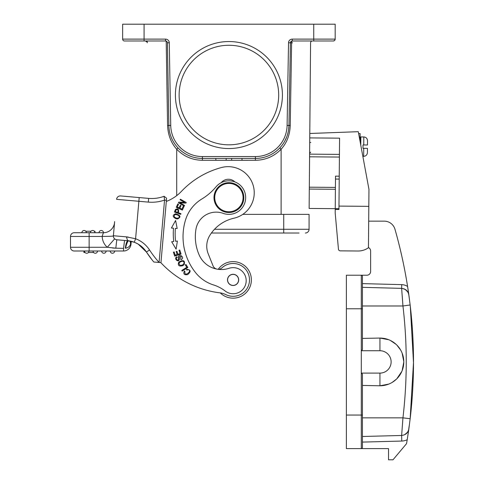 <?xml version="1.0" encoding="UTF-8"?>
<svg xmlns="http://www.w3.org/2000/svg" width="484" height="484" viewBox="0 0 484 484"><rect width="100%" height="100%" fill="white"/><g stroke="black" fill="none" stroke-linecap="round" stroke-linejoin="round"><path stroke-width="0.73" d="M251.214 282.269A18.271 18.271 0 0 1 220.262 292.893A18.271 18.271 0 0 0 251.214 282.269A18.271 18.271 0 0 0 218.211 269.298A5.596 5.596 0 0 1 217.988 269.292A5.596 5.596 0 0 0 221.987 267.821A16.408 16.408 0 0 1 249.441 281.325A16.408 16.408 0 0 1 225.859 294.617A18.646 18.646 0 0 0 220.468 292.917A96.951 96.951 0 0 1 160.803 262.618M195.953 229.265A20.509 20.509 0 0 1 223.178 213.365A16.783 16.783 0 0 0 238.092 183.551A16.783 16.783 0 0 0 216.015 186.848A55.932 55.932 0 0 1 201.919 198.948A37.286 37.286 0 0 0 185.457 220.178A57.65 57.65 0 0 0 195.518 272.559A37.286 37.286 0 0 0 213.553 284.955A37.286 37.286 0 0 1 225.163 291.017A13.05 13.05 0 0 0 246.005 282.874A13.05 13.05 0 0 0 229.023 268.299A24.236 24.236 0 0 1 199.233 255.128A45.345 45.345 0 0 1 195.953 229.265M238.672 280.339A5.596 5.596 0 0 1 232.647 285.469A5.596 5.596 0 0 1 227.522 279.443A5.596 5.596 0 0 1 233.542 274.319A5.596 5.596 0 0 1 238.672 280.339A5.596 5.596 0 0 1 238.666 280.381A5.596 5.596 0 0 1 232.61 285.463M227.849 281.549A5.499 5.499 0 0 0 234.752 285.137A5.499 5.499 0 0 0 238.34 278.233A5.499 5.499 0 0 0 231.443 274.646A5.499 5.499 0 0 0 227.849 281.549M179.128 207.866L177.259 207.007L178.529 204.248L177.809 203.921L176.255 207.291L182.353 210.098L183.956 206.62L183.236 206.287L181.917 209.148L179.842 208.193L181.028 205.615L180.314 205.283L179.128 207.866M179.401 256.677L179.28 257.131L181.064 256.381M180.72 259.182L181.058 256.399L180.72 259.182L181.052 259.793L180.738 259.206M181.052 259.793L182.051 259.043C184.265 256.774 178.929 253.332 178.421 257.034L178.505 258.365M178.487 258.238C179.262 262.225 174.694 258.867 177.259 257.434L176.926 256.792C172.836 258.438 179.667 264.04 179.37 258.196L179.292 257.131M182.619 261.154C178.856 262.086 178.106 263.538 180.375 265.504C178.106 263.538 178.856 262.086 182.619 261.154C184.628 262.08 184.561 263.369 182.42 265.026M182.48 264.984L180.302 265.504M184.168 264.621C185.209 260.459 183.418 259.599 178.802 262.038C177.549 265.45 178.892 266.666 182.831 265.686L184.168 264.621M178.892 215.695C179.758 217.588 178.85 218.375 176.17 218.06C178.85 218.375 179.758 217.588 178.892 215.695C175.492 213.874 173.974 214.321 174.343 217.044C173.974 214.321 175.492 213.874 178.892 215.695M176.243 218.066L174.288 217.001M177.731 218.919C181.264 216.917 180.514 215.211 175.486 213.801C172.292 215.192 172.473 216.838 176.037 218.75L177.731 218.919M188.137 269.745L186.757 270.048L188.137 269.745M188.052 269.739C193.297 269.915 183.823 278.161 184.961 271.506L184.35 271.034C183.14 273.974 184.241 275.166 187.653 274.616C191.301 271.445 190.914 269.679 186.485 269.31L186.757 270.048M177.67 212.482C178.517 210.129 178.009 209.257 176.134 209.862C178.009 209.257 178.517 210.129 177.67 212.482L175.414 211.635M175.402 211.653L176.128 209.826M175.42 209.524C178.058 208.12 179.056 209.197 178.414 212.754C179.056 209.197 178.058 208.12 175.42 209.524M174.446 212.004L180.732 214.345L180.968 213.71L178.414 212.754M175.432 209.469L174.44 212.034M187.859 267.489L185.953 264.488L185.281 264.911L186.788 267.277L181.79 270.453L182.19 271.088L187.859 267.489M174.663 256.109L181.058 254.064L179.764 250.022L179.013 250.264L180.072 253.592L177.9 254.288L176.938 251.293L176.188 251.529L177.15 254.53L175.19 255.153L174.167 251.958L173.411 252.194L174.663 256.109M175.607 220.468L171.421 228.018L173.514 228.2A64.693 64.693 0 0 0 173.75 241.504L171.663 241.752L176.103 249.151L177.386 241.062L175.601 241.28A62.829 62.829 0 0 1 175.371 228.357L177.168 228.515L175.607 220.468L177.168 228.515L176.442 228.448M173.514 228.2L171.421 228.018M185.892 203.099L186.231 202.493L180.375 199.214L180.054 199.783L184.652 202.354L178.741 202.137L178.396 202.748L184.259 206.021L184.573 205.452L179.969 202.881L185.892 203.099M234.903 181.917A9.323 9.323 0 0 0 221.17 182.704M166.314 201.435A41.019 41.019 0 0 0 181.476 191.331A85.765 85.765 0 0 1 221.327 167.567A26.1 26.1 0 0 1 253.471 186.485A26.1 26.1 0 0 1 233.881 218.223A38.145 38.145 0 0 0 209.796 235.436A20.509 20.509 0 0 0 208.217 253.804L213.008 265.783A5.596 5.596 0 0 0 216.517 269.037A5.596 5.596 0 0 1 213.008 265.783M206.825 244.402A20.509 20.509 0 0 0 208.217 253.804M299.051 233.016L211.417 233.016A38.145 38.145 0 0 0 209.796 235.436M160.96 262.582L166.593 198.204L164.088 196.292L164.554 200.092L159.085 262.467L160.954 262.63L155.322 262.14L159.109 262.419A98.07 98.07 0 0 1 149.55 249.992L146.422 252.019A101.797 101.797 0 0 0 153.803 262.007L159.085 262.467M114.551 222.592L113.401 235.732A3.727 3.727 0 0 0 116.789 239.774L127.57 240.717M113.456 235.121L113.401 235.732A3.727 3.727 0 0 0 114.654 238.86A3.727 3.727 0 0 1 113.401 235.732L113.401 235.732A3.727 3.727 0 0 0 114.654 238.86A3.727 3.727 0 0 1 113.401 235.732L126.421 236.87L135.593 238.745L134.28 242.236A24.98 24.98 0 0 1 146.422 252.019L138.182 244.105M130.807 241.207L128.69 240.832C128.224 239.362 125.834 245.902 125.61 248.201L125.32 248.25C125.81 244.275 126.584 241.764 127.637 240.723L134.28 242.23L128.829 240.851M166.417 200.249L164.56 200.092L164.088 196.292A35.423 35.423 0 0 1 148.636 198.392L120.625 195.941L148.636 198.392L148.31 202.106L138.872 201.277L139.198 197.563M149.55 249.992A28.713 28.713 0 0 0 135.593 238.745L138.872 201.277L116.583 199.329A3.727 3.727 0 0 1 120.625 195.941A3.727 3.727 0 0 0 116.583 199.329A3.727 3.727 0 0 1 120.625 195.941M138.067 244.039L135.03 242.532M152.224 260.077L146.422 252.019L141.467 246.429M160.089 197.52A35.423 35.423 0 0 0 164.088 196.298A35.423 35.423 0 0 1 160.089 197.52M137.964 243.978L136.645 243.27M135.665 242.805L134.582 242.351M126.421 236.87L127.637 240.723L128.804 240.851M125.61 248.201C128.066 247.79 129.73 246.441 130.595 244.16L130.257 241.093M85.051 252.497L83.92 252.497L83.92 251.002L74.227 251.002L123.571 251.002A7.46 7.46 0 0 0 131.001 244.196L130.595 244.16L130.347 241.111M130.68 243.754L130.692 241.177M130.916 242.496L131.122 241.274M131.001 244.196L131.255 241.31L133.663 242.012M126.911 243.331L127.104 242.829M128.635 246.925L128.181 247.251M128.181 240.772L128.653 240.832M128.254 237.075L126.856 236.912M119.391 239.997L120.177 240.07M115.767 239.538L116.789 239.774L115.815 248.183L123.571 248.352L124.545 240.451M115.373 248.171L112.693 248.032M99.026 232.731A2.239 2.239 0 0 1 101.259 230.493A2.239 2.239 0 0 1 103.497 232.731L99.026 232.731L103.413 232.731L102.106 236.458L89.141 236.458L89.141 232.731L74.227 232.731L81.869 232.731A2.239 2.239 0 0 1 84.107 230.493A2.239 2.239 0 0 1 86.346 232.731L94.973 232.731L94.973 231.237L94.35 231.237M103.413 232.731A11.186 11.186 -175 0 0 114.557 222.519A11.186 11.186 0 0 0 114.557 222.519A11.186 11.186 -175 0 1 103.413 232.731L89.141 232.731M74.227 251.002A3.727 3.727 0 0 1 70.501 247.276A3.727 3.727 0 0 0 74.227 251.002A3.727 3.727 0 0 1 70.501 247.276L70.501 236.458A3.727 3.727 0 0 1 74.227 232.731A3.727 3.727 0 0 0 70.501 236.458A3.727 3.727 0 0 1 74.227 232.731M90.447 232.731A2.239 2.239 58 0 1 92.686 230.493A2.239 2.239 0 0 1 94.924 232.731M85.777 231.237L91.016 231.237M94.737 231.836L94.737 231.237M114.557 222.501L113.395 235.787M114.684 251.002L110.213 251.002A2.239 2.239 0 0 0 112.445 253.241A2.239 2.239 0 0 0 114.684 251.002L123.571 251.002L123.571 248.352L115.815 248.183L107.285 247.276L114.654 238.86M110.213 251.002L97.532 251.002A2.239 2.239 0 0 1 95.294 253.241A2.239 2.239 0 0 1 93.055 251.002L84.482 251.002A2.239 2.239 0 0 0 86.721 253.241A2.239 2.239 0 0 0 88.953 251.002M114.545 222.664L113.407 235.672C112.318 235.998 115.942 235.962 109.916 236.301L102.106 236.458M106.111 251.002A2.239 2.239 0 0 1 103.872 253.241A2.239 2.239 0 0 1 101.634 251.002M88.384 252.497L93.63 252.497M83.92 251.002L84.482 251.002M335.4 189.28L309.3 189.056L309.131 208.447L335.231 208.671M335.224 209.457L335.194 213.051L338.443 249.157A1.863 1.863 0 0 0 340.282 250.851L357.978 251.008A17.902 17.902 0 0 0 368.451 247.741L368.814 206.353L338.981 206.093L338.951 209.487L335.224 209.457L335.515 176.146L339.242 176.176M339.411 157.064L309.585 156.804L309.784 133.487L358.275 131.684L368.959 189.329L368.814 206.353M340.282 250.851L357.978 251.008M338.274 247.263L338.443 249.157M309.748 137.904L339.574 138.164L338.981 206.093M309.585 156.804L309.318 187.193L335.418 187.417M309.3 189.056L309.318 187.193M367.416 152.406L367.453 148.358L367.416 152.406L367.453 148.358L362.982 148.316L363.012 144.964L367.483 145L367.501 140.529C367.217 138.339 365.983 137.147 363.823 136.954C365.983 137.147 367.217 138.339 367.519 140.529M367.483 145L363.756 144.97L367.483 145L367.519 140.953L367.483 145L363.012 144.964L367.483 145M179.128 95.045A49.779 49.779 0 0 0 253.797 138.158A49.779 49.779 0 0 0 253.797 51.939A49.779 49.779 0 0 0 179.128 95.045M175.402 95.045A53.506 53.506 0 0 1 255.661 48.709A53.506 53.506 0 0 1 255.661 141.388A53.506 53.506 0 0 1 175.402 95.045M292.269 40.983A1.863 1.863 0 0 0 290.4 42.81L288.96 125.465L290.237 125.483L291.604 42.828A1.863 0.665 -90 0 1 292.269 40.983A1.863 1.863 0 0 0 290.4 42.81L288.537 42.78A3.727 3.727 0 0 1 292.269 39.113L292.269 40.983L333.319 40.983L334.535 40.529A1.863 1.863 0 0 0 334.686 40.378L335.182 39.119L335.182 24.2L122.64 24.2L122.64 39.113L144.081 39.113L144.081 40.983L124.503 40.983A1.863 1.863 0 0 1 122.64 39.113A1.863 1.863 0 0 0 124.503 40.983M312.44 40.983A1.863 1.863 0 0 0 310.577 42.828A1.863 1.863 0 0 1 312.44 40.983A1.863 1.863 0 0 0 310.577 42.828L309.131 208.447M290.231 125.483C289.88 134.963 286.843 142.883 281.113 149.235C274.059 156.441 265.486 160.125 255.407 160.289L255.407 158.437L202.415 158.437A33.559 33.559 0 0 1 168.856 125.465L167.416 42.81A1.863 1.863 0 0 0 165.552 40.983L144.081 40.983M214.503 229.289L309.076 229.289A3.727 3.727 0 0 1 305.35 233.016A3.727 3.727 0 0 0 309.076 229.289A3.727 3.727 0 0 1 305.35 233.016A3.727 3.727 0 0 0 309.076 229.289L309.076 214.37L309.076 229.289L309.076 214.37L281.113 214.37L281.113 149.235L279.758 147.971M242.78 214.37L281.113 214.37M145.375 40.983A1.863 1.863 0 0 1 147.015 41.951A1.863 1.863 0 0 0 145.375 40.983L147.015 41.951A1.863 1.863 0 0 1 147.245 42.828L147.227 40.983M323.064 40.983L333.319 40.983A1.863 1.863 0 0 0 335.182 39.113L313.741 39.113L313.741 24.2M147.015 41.951L147.015 40.983M166.659 41.346L165.552 40.983L165.552 39.113L144.081 39.113L144.081 24.2M178.058 147.971L176.702 149.235C171.052 142.907 168.015 134.994 167.585 125.483L170.725 125.435L169.279 42.78L167.416 42.81A1.863 1.863 0 0 0 165.552 40.983M166.187 41.092L167.585 125.483M288.96 125.568L288.603 129.791M288.27 131.666L287.466 134.8M286.691 137.014L284.671 141.304M284.538 141.54L284.023 142.405M283.739 142.865L283.485 143.258M288.537 42.78L287.097 125.435L288.96 125.465A33.559 33.559 0 0 1 255.407 158.437L255.407 156.574L202.415 156.574A31.696 31.696 0 0 1 170.725 125.435M196.843 157.972L194.737 157.548M191.591 156.647L188.857 155.582M231.648 158.437L231.648 160.301L202.415 160.289L202.415 158.437A33.559 33.559 0 0 1 168.856 125.465M255.407 160.289L231.648 160.301M215.834 158.437L215.834 160.301M243.077 197.593A14.169 14.169 0 0 0 221.823 185.318A14.169 14.169 0 0 0 221.823 209.862A14.169 14.169 0 0 0 243.077 197.593M243.827 197.593A14.913 14.913 0 0 1 228.908 212.506A14.913 14.913 0 0 1 213.995 197.593A14.913 14.913 0 0 1 228.908 182.674A14.913 14.913 0 0 1 243.827 197.593M358.626 133.554L360.126 133.566L360.06 141.292C360.102 136.53 360.102 136.53 360.06 141.292M362.419 294.798L362.419 349.672L361.3 350.731L379.94 350.731A11.186 11.186 0 0 1 391.126 361.917A11.186 11.186 0 0 1 379.94 373.103L361.3 373.103L362.419 374.162L362.419 447.494L362.419 436.495L401.635 435.467C405.538 435.013 407.927 432.871 408.823 429.048L407.213 439.72A484.218 484.218 0 0 1 406.554 443.634L392.996 459.8L388.519 459.8L388.519 448.614L346.381 448.614L346.381 275.221L366.89 275.221A3.727 3.727 0 0 0 370.623 271.494L370.623 250.984A3.727 3.727 0 0 0 368.451 247.596M380.69 287.817L401.635 288.367L401.732 284.64L362.419 283.612L362.419 276.34A1.119 1.119 180 0 0 361.3 275.221A1.119 1.119 0 0 1 362.419 276.34L362.419 308.78L361.3 308.78L361.3 415.054L362.419 415.054L362.419 436.495L401.635 435.467L402.948 417.849C407.334 380.563 407.334 343.271 402.948 305.985L401.635 288.367C405.538 288.827 407.933 290.963 408.829 294.786L408.212 290.539M362.419 436.495L362.419 429.036M362.419 338.407L379.94 338.056L388.725 339.732M390.376 340.458L396.106 344.36M396.819 345.044L400.625 350.011M402.131 353.132L403.807 361.687M403.807 361.917L402.131 370.702M401.883 371.307L396.819 378.791M396.59 379.014L392.209 382.39M388.725 384.108L379.94 385.784L362.419 385.427M379.94 350.731L379.94 338.056A23.867 23.867 0 0 1 403.807 361.917A23.867 23.867 0 0 1 379.94 385.784L379.94 373.103M362.419 447.494A1.119 1.119 0 0 1 361.3 448.614A1.119 1.119 0 0 0 362.419 447.494M368.681 221.152L384.223 221.152A11.186 11.186 0 0 1 394.98 229.277A484.218 484.218 0 0 1 407.589 286.48L408.829 294.786A484.218 484.218 0 0 0 408.024 289.275M401.635 288.367L362.419 287.339L401.635 288.367C405.538 288.827 407.933 290.963 408.829 294.786A7.46 7.46 0 0 0 408.823 294.786L410.166 305.108C414.619 342.981 414.619 380.854 410.16 418.727L413.499 362.564L410.311 306.402L413.499 362.564L410.16 418.727C414.619 380.854 414.619 342.981 410.16 305.108L408.853 294.956C408.26 294.351 410.002 292.687 404.261 288.918M402.204 295.573L402.942 305.924M402.313 288.416L405.344 289.547M410.148 304.974L402.948 305.985C407.334 343.271 407.334 380.563 402.948 417.849L410.16 418.727L408.919 428.437M408.671 429.816L408.829 429.048A7.46 7.46 0 0 1 405.362 434.354A7.46 7.46 0 0 0 408.829 429.048A7.46 7.46 0 0 1 405.362 434.354A7.46 7.46 0 0 0 408.829 429.048L408.145 433.737M408.206 290.503L407.589 286.48A11.186 11.186 0 0 0 401.732 284.64M405.362 289.48A7.46 7.46 0 0 1 408.829 294.786A7.46 7.46 0 0 0 405.362 289.48M380.69 221.152L384.223 221.152A11.186 11.186 0 0 1 394.98 229.277M408.798 294.617A7.46 7.46 0 0 0 405.411 289.511L407.939 292.173L408.617 293.806M292.481 42.828L290.4 42.81M164.554 200.092A39.156 39.156 0 0 1 148.31 202.106M70.501 247.276L89.141 247.276L89.141 236.458L70.501 236.458M102.209 236.531A14.913 14.913 0 0 0 107.285 247.276L89.141 247.276L89.141 251.002M338.963 208.664L335.231 208.628M310.825 142.459L309.706 142.447M339.435 154.396L309.603 154.136M335.491 179.05L339.217 179.08M202.415 160.289C192.329 160.125 183.763 156.441 176.702 149.235L176.702 195.633M169.279 42.78A3.727 3.727 0 0 0 165.552 39.113M287.097 125.435A31.696 31.696 0 0 1 255.407 156.574M292.269 39.113L313.741 39.113L313.741 40.983M288.96 125.465A33.559 33.559 0 0 1 255.407 158.437M202.415 156.574L202.415 158.437M291.604 42.755L290.406 42.755L291.604 42.755M360.096 137.293L359.316 137.287M363.653 156.344C365.819 156.181 367.072 155.013 367.41 152.829C367.072 155.013 365.819 156.181 363.653 156.344L362.849 156.332L363.653 156.344L363.726 148.322M363.756 144.97L363.823 136.954L360.84 136.924L360.768 145.133M283.721 233.016L283.721 214.37M362.419 276.34A1.119 1.119 180 0 0 361.3 275.221L361.3 308.78L346.381 308.78M361.3 448.614L361.3 415.054L346.381 415.054M362.419 417.849L402.948 417.849M362.419 305.985L402.948 305.985M407.213 439.72A13.05 13.05 0 0 1 401.781 441.057L362.419 442.092M401.635 435.467L401.781 441.057M135.605 242.774L136.361 243.131M137.922 243.954L139.815 245.158M146.797 252.588L149.157 256.018M148.552 255.171L150.827 258.274M134.812 242.442L131.255 241.31M128.206 240.778L128.677 240.832M114.127 227.389L114.539 222.707M114.557 222.537L114.599 221.605M310.74 152.151L309.615 153.259M288.857 127.546L288.712 129.004M283.442 143.325L283.678 142.962M285.397 139.943L286.558 137.359M241.988 158.437L241.988 160.301M226.173 158.437L226.173 160.301M360.09 137.668L360.84 136.924L363.823 136.954M409.561 300.322L408.944 295.585M408.091 431.377L408.429 430.597M408.472 430.488L408.913 428.455M404.261 434.916C407.564 432.454 409.004 430.875 408.575 430.173L409.561 423.512"/></g></svg>
